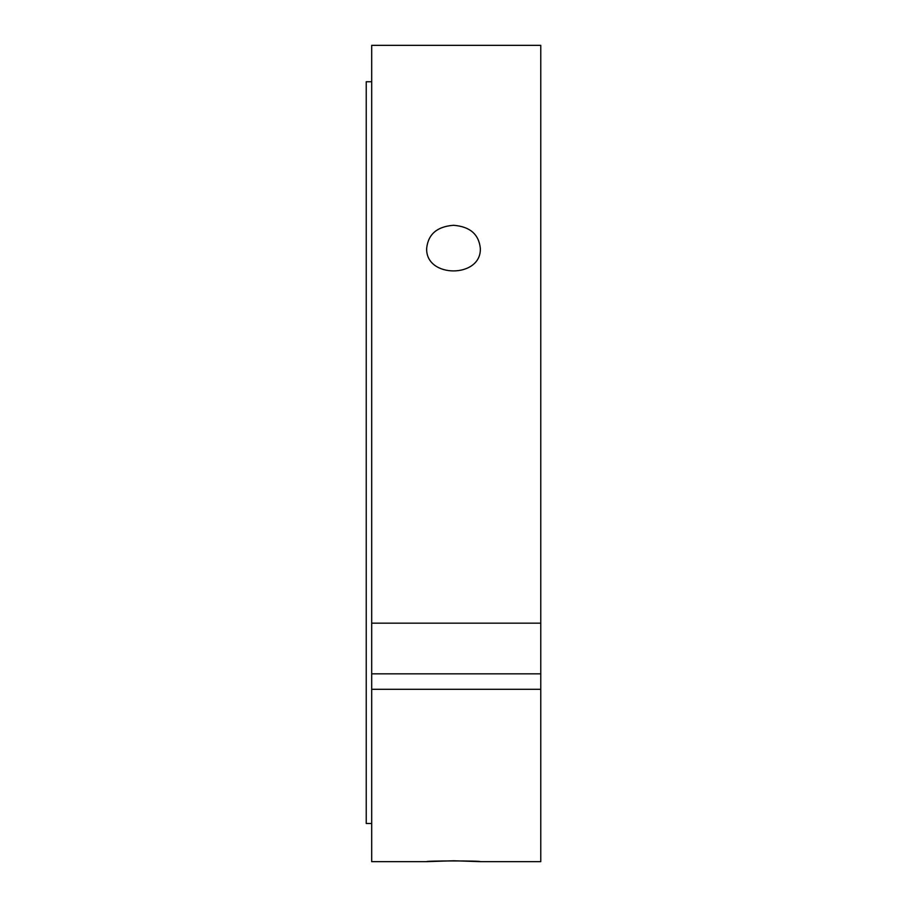 <?xml version="1.0" encoding="UTF-8"?>
<svg xmlns="http://www.w3.org/2000/svg" width="907" height="907" viewBox="0 0 907 907"><rect width="100%" height="100%" fill="white"/><g stroke="black" fill="none" stroke-linecap="round" stroke-linejoin="round"><path stroke-width="1.36" d="M453.5 225.299C469.781 226.535 478.726 234.131 480.313 248.087C481.957 278.517 425.043 278.517 426.687 248.087C428.274 234.131 437.219 226.535 453.5 225.299M371.689 623.177L540.765 623.177L540.765 689.297L371.689 689.297L371.689 45.35L540.765 45.35L540.765 623.177M540.765 673.833L371.689 673.833M540.765 689.297L540.765 861.65L480.313 861.65C481.957 860.698 425.043 860.698 426.687 861.65L453.5 860.766L480.313 861.65M371.689 689.297L371.689 861.65L426.687 861.65M371.689 81.743L366.235 81.743L366.235 823.477L371.689 823.477"/></g></svg>
